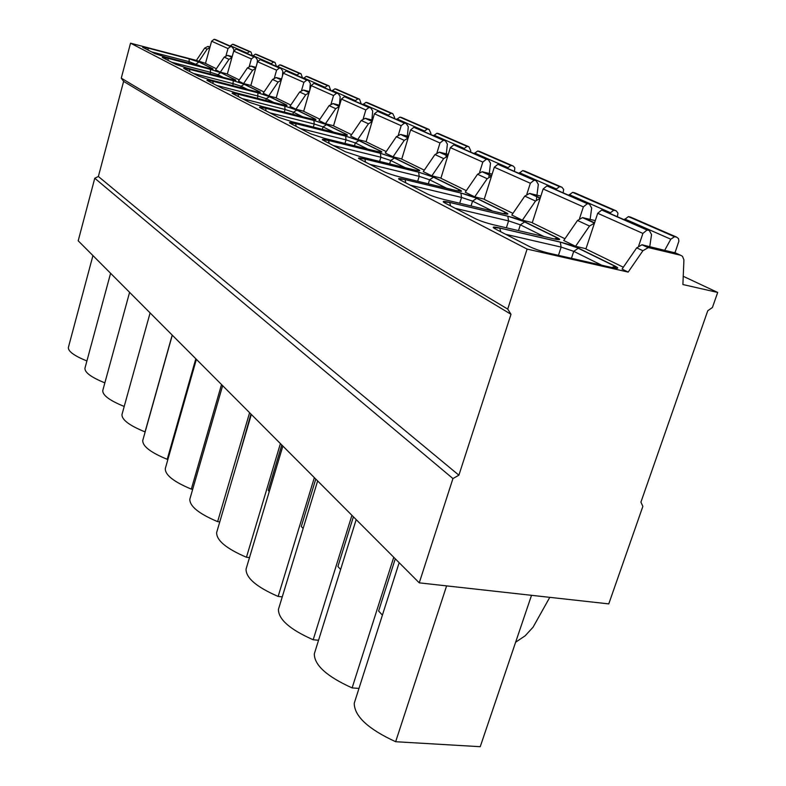 <?xml version="1.0" encoding="UTF-8"?>
<svg xmlns="http://www.w3.org/2000/svg" width="786" height="786" viewBox="0 0 786 786"><rect width="100%" height="100%" fill="white"/><g stroke="black" fill="none" stroke-linecap="round" stroke-linejoin="round"><path stroke-width="1.18" d="M210.039 46.914L207.936 46.413L204.694 48.084L196.362 60.414L130.535 43.181L121.27 78.158L123.608 81.39L98.378 176.477L94.762 178.245L78.197 240.801L419.252 582.848L608.767 603.894L642.86 506.4L640.924 502.116L707.754 310.775L712.421 307.493L717.687 292.451L682.896 284.532L683.918 259.871L682.494 256.315L680.548 255.224L649.187 247.767L648.185 247.649L642.909 250.724L628.171 272.084L527.101 249.083L507.717 309.085L510.998 314.292L458.896 475.186L452.942 478.566L419.252 582.848M94.762 178.245L452.942 478.566M98.378 176.477L458.896 475.186M123.608 81.39L510.998 314.292M121.27 78.158L507.717 309.085M130.535 43.181L527.101 249.083M196.362 60.414L205.51 63.352M683.24 276.299L717.687 292.451M675.577 252.984L641.936 244.79L636.689 247.855L622.05 269.077L628.171 272.084M255.951 67.321L250.921 66.063L247.452 67.861L238.512 81.076L243.601 83.571L250.852 85.448M281.604 78.944L276.112 77.578L272.526 79.455L263.222 93.19L268.724 95.892L276.23 97.818M309.399 91.54L303.376 90.046L299.663 92.001L289.955 106.297L295.929 109.225L303.71 111.209M339.601 105.206L332.989 103.575L329.128 105.629L318.998 120.533L325.492 123.716L333.569 125.76M372.544 120.111L365.244 118.322L361.236 120.474L350.644 136.037L357.738 139.525L366.129 141.618M408.612 136.42L400.536 134.455L396.36 136.725L385.258 153.005L393.039 156.827L401.774 158.988M448.295 154.351L439.305 152.17L434.953 154.567L423.281 171.643L431.848 175.848L440.956 178.078M492.144 174.138L482.093 171.731L477.544 174.256L465.243 192.216L474.734 196.873L484.245 199.163M540.856 196.107L529.548 193.425L524.793 196.107L511.804 215.04L522.356 220.218L532.309 222.576M595.287 220.611L582.495 217.624L577.504 220.483L563.739 240.496L575.558 246.293L585.992 248.72M649.767 246.539L651.545 234.542L649.295 230.475L601.693 210.039L597.714 213.281L585.904 248.975L623.318 267.23M590.129 219.363L591.671 208.015L589.461 204.144L546.928 185.918L543.155 188.974L532.24 222.802L564.938 238.748M536.976 195.144L538.331 184.386L536.16 180.701L497.921 164.323L494.325 167.212L484.176 199.369L512.934 213.389M489.305 173.431L490.503 163.203L488.381 159.676L453.807 144.889L450.368 147.63L440.897 178.255L466.314 190.654M446.32 153.85L447.381 144.103L445.308 140.723L413.878 127.303L410.597 129.906L401.725 159.145L424.293 170.159M407.354 136.106L408.298 126.792L406.274 123.549L377.575 111.307L374.431 113.783L366.08 141.765L386.221 151.59M371.876 119.944L372.711 111.023L370.746 107.908L344.425 96.707L341.399 99.065L333.529 125.888L351.568 134.681M339.424 105.167L340.181 96.619L338.255 93.613L314.027 83.316L311.118 85.576L303.671 111.327L319.882 119.236M309.753 90.311L310.323 83.385L308.446 80.496L287.705 71.369L286.055 70.995L283.255 73.157L276.2 97.926L290.8 105.049M282.449 75.996L282.822 71.202L280.985 68.421L261.826 59.991L260.235 59.618L257.533 61.701L250.822 85.556L264.027 91.991M257.189 62.939L257.405 59.952L255.617 57.25L237.863 49.439L236.321 49.086L233.717 51.08L227.321 74.09L239.288 79.926M232.194 56.553L227.567 55.393L224.226 57.123L215.61 69.856L220.335 72.174L227.351 73.992M233.747 50.972L233.855 49.508L232.106 46.905L215.619 39.654L214.116 39.3L211.601 41.226L205.49 63.44L216.356 68.746M594.452 223.136L589.51 226.034L575.558 246.293M540.129 198.337L535.512 201.059L522.356 220.218M491.505 176.152L487.173 178.717L474.734 196.873M447.735 156.168L443.658 158.585L431.848 175.848M408.111 138.081L404.259 140.37L393.039 156.827M372.092 121.633L368.438 123.805L357.738 139.525M339.188 106.601L335.72 108.674L325.492 123.716M309.026 92.827L305.725 94.811L295.929 109.225M281.27 80.152L278.116 82.039L268.724 95.892M255.637 68.441L252.63 70.259L243.601 83.571M231.909 57.594L229.021 59.343L220.335 72.174M209.862 47.524L207.091 49.204L198.73 61.583M649.295 230.475L647.045 230.013L642.909 233.422L638.713 245.831M675.036 252.66L678.888 241.155L678.495 238.571L676.697 237.156L674.516 236.714L670.792 239.209L664.809 250.125M676.697 237.156L630.51 217.074L628.387 216.622L624.497 219.569M617.432 216.455L617.983 213.183L616.195 210.805L613.738 210.245L609.897 213.144M589.461 204.144L587.299 203.692L583.369 206.895L579.557 218.488M615.841 210.687L574.684 192.786L572.64 192.354L568.936 195.115M563.169 192.58L563.66 189.475L561.911 187.196L559.544 186.646L555.889 189.377M536.16 180.701L534.077 180.249L530.353 183.266L526.856 194.162M536.357 200.057L536.809 196.441M561.577 187.088L524.675 171.034L522.7 170.601L519.173 173.225M514.466 171.151L514.82 167.821L513.209 166.013L510.92 165.482L507.442 168.057M488.381 159.676L486.377 159.244L482.82 162.083L479.598 172.36M488.892 177.017L489.167 174.679M512.875 165.905L479.607 151.433L477.701 151.01L474.331 153.486M470.519 151.816L470.814 150.883L468.937 146.795L467.061 146.373L463.72 148.819M445.308 140.723L443.373 140.291L439.983 142.993L436.987 152.73M446.026 156.571L446.193 155.048M468.937 146.795L438.785 133.679L436.947 133.266L433.715 135.624M430.659 134.278L430.934 133.384L429.097 129.464L427.279 129.051L424.086 131.38M406.274 123.549L404.407 123.127L401.165 125.701L398.374 134.937M407.138 138.238L407.236 137.255M429.097 129.464L401.636 117.517L399.868 117.114L396.763 119.364M394.346 118.293L394.601 117.438L392.804 113.675L391.045 113.272L387.979 115.493M370.746 107.908L368.939 107.505L365.824 109.952L363.211 118.755M371.709 121.673L371.768 121.054M392.804 113.675L367.691 102.75L365.971 102.367L363.004 104.509M361.118 103.673L359.595 99.233L357.895 98.84L354.948 100.962M338.255 93.613L336.516 93.22L333.529 95.558L331.073 103.958M359.595 99.233L336.546 89.211L334.885 88.828L332.026 90.871M330.601 90.243L329.108 85.969L327.457 85.595L324.618 87.619M308.446 80.496L306.756 80.113L303.887 82.353L301.569 90.39M329.108 85.969L307.876 76.733L306.265 76.36L303.504 78.325M302.482 77.873L301.009 73.746L299.407 73.383L296.676 75.318M280.985 68.421L279.354 68.038L276.584 70.19L274.393 77.893M301.009 73.746L281.388 65.218L279.826 64.855L277.173 66.741M276.476 66.437L275.031 62.448L273.489 62.094L270.846 63.951M255.617 57.25L254.035 56.887L251.363 58.95L249.29 66.348M275.031 62.448L256.855 54.548L255.332 54.185L252.768 56.003M252.375 55.826L250.95 51.974L249.447 51.621L246.902 53.419M232.106 46.905L230.573 46.551L227.989 48.535L226.014 55.649M250.95 51.974L234.051 44.625L232.577 44.281L230.092 46.02M446.605 585.884L395.653 741.719L480.226 746.7L531.523 595.316M84.996 368.035L84.947 368.221C84.652 372.485 91.294 377.359 104.852 382.861M102.838 390.239L102.769 390.504C102.494 395.23 109.637 400.536 124.217 406.45M122.085 414.143L121.977 414.517C121.722 419.753 129.415 425.54 145.046 431.897L172.193 335.072M142.905 439.944L142.757 440.465C142.512 446.222 150.666 452.51 167.221 459.309L195.812 358.76M167.909 459.407L167.221 459.309M165.492 467.896L165.296 468.584C165.06 474.95 173.735 481.798 191.332 489.118L221.524 384.541M192.688 489.295L191.332 489.118M190.104 498.245L189.839 499.169C189.623 506.243 198.887 513.73 217.634 521.639L249.604 412.709M219.766 521.894L217.634 521.639M238.561 457.924L250.94 414.055M216.995 531.336L216.641 532.544C216.464 540.434 226.397 548.677 246.45 557.254L280.405 443.599M249.486 557.598L246.45 557.254M269.274 491.486L268.223 490.346L281.791 444.984M246.519 567.521L246.047 569.123C245.92 577.975 256.619 587.083 278.146 596.446L314.341 477.633M282.253 596.859L278.146 596.446M303.121 528.487L301.303 526.502L315.766 479.067M279.079 607.264L278.44 609.366C278.391 619.358 289.975 629.498 313.182 639.765L351.912 515.321M318.556 640.246L313.182 639.765M340.623 569.486L337.911 566.51L353.395 516.795M315.166 651.103L314.302 653.864C314.371 665.221 326.976 676.559 352.128 687.907L393.747 557.274M358.986 688.418L352.128 687.907M382.399 615.133L378.626 611.007L395.27 558.797M395.653 741.719C368.261 729.103 354.447 716.301 354.221 703.313L355.38 699.678M92.935 255.578L68.372 347.491C68.077 351.342 74.248 355.842 86.902 360.971M515.626 642.221L525.107 635.845L533.085 627.169L549.778 597.34M494.964 228.785C491.564 226.83 493.146 226.555 499.709 227.969L560.251 242.049L578.437 248.14L615.34 266.248C619.447 268.429 618.287 268.861 611.872 267.525L549.08 253.22C541.367 251.333 534.902 249.142 529.685 246.666L496.31 229.473M444.65 202.867C441.673 201.137 443.353 200.98 449.68 202.385L507.825 216.17L524.812 221.829L557.657 237.942C561.243 239.868 559.946 240.162 553.737 238.836L493.49 224.786C486.141 222.959 480.128 220.945 475.451 218.734L445.947 203.535M399.779 179.748C397.156 178.216 398.885 178.147 404.986 179.522L460.891 193.002L476.827 198.288L506.253 212.721C509.416 214.431 508.002 214.627 502.008 213.301L444.139 199.546C437.114 197.777 431.494 195.901 427.279 193.916L401.017 180.387M359.497 158.998C357.168 157.632 358.956 157.632 364.842 158.988L418.643 172.144L433.646 177.096L460.154 190.104C462.964 191.627 461.47 191.735 455.674 190.428L400.025 176.988C393.305 175.278 388.029 173.519 384.207 171.731L360.686 159.617M323.144 140.272C321.071 139.043 322.879 139.102 328.558 140.439L380.404 153.27L394.582 157.937L418.584 169.707C421.09 171.083 419.537 171.112 413.927 169.825L360.361 156.699L345.467 151.777L324.294 140.861M290.162 123.284C288.315 122.174 290.142 122.282 295.624 123.589L345.634 136.106L359.064 140.507L380.905 151.226C383.146 152.455 381.554 152.435 376.13 151.158L324.51 138.365L310.441 133.728L291.272 123.854M260.117 107.81C258.456 106.808 260.284 106.945 265.589 108.232L313.879 120.435L326.632 124.601L346.597 134.386C348.611 135.506 346.99 135.438 341.733 134.19L291.94 121.702L278.608 117.33L261.188 108.36M232.627 93.642C231.133 92.728 232.951 92.905 238.089 94.163L284.768 106.061L296.911 110.011L315.225 119C317.033 120.012 315.402 119.904 310.313 118.676L262.219 106.503L249.555 102.367L233.658 94.182M207.376 80.634C206.02 79.808 207.838 80.005 212.819 81.243L257.975 92.836L269.569 96.599L286.418 104.872C288.069 105.796 286.418 105.648 281.486 104.45L234.994 92.581L222.929 88.651L208.378 81.154M184.101 68.647C182.883 67.891 184.681 68.107 189.505 69.315L233.246 80.634L244.328 84.22L259.891 91.854C261.384 92.699 259.744 92.532 254.949 91.343L209.96 79.779L198.445 76.036L185.074 69.148M162.584 57.565C161.474 56.867 163.262 57.113 167.939 58.292L210.334 69.325L220.954 72.744L235.378 79.828C236.743 80.604 235.093 80.408 230.445 79.248L186.871 67.969L175.858 64.403L162.584 57.565L167.988 58.321L168.233 60.473M142.63 47.288L147.935 48.054L189.062 58.822L199.251 62.104L212.652 68.677C213.9 69.394 212.259 69.178 207.74 68.048L165.502 57.034L154.95 53.635L142.63 47.288L147.974 48.084L148.19 50.157M674.182 252.355L680.548 255.224M636.689 247.855L642.909 250.724M577.504 220.483L589.51 226.034M524.793 196.107L535.512 201.059M477.544 174.256L487.173 178.717M434.953 154.567L443.658 158.585M396.36 136.725L404.259 140.37M361.236 120.474L368.438 123.805M329.128 105.629L335.72 108.674M299.663 92.001L305.725 94.811M272.526 79.455L278.116 82.039M247.452 67.861L252.63 70.259M224.226 57.123L229.021 59.343M204.694 48.084L207.091 49.204M642.938 244.908L649.187 247.767M583.458 217.742L594.56 222.811M530.471 193.543L540.237 198.003M482.977 171.849L491.623 175.799M440.16 152.297L447.843 155.805M401.361 134.573L408.229 137.707M366.04 118.44L372.2 121.25M333.755 103.693L339.297 106.228M304.123 90.154L309.134 92.443M276.829 77.686L281.378 79.769M251.608 66.171L255.745 68.058M228.245 55.501L232.008 57.221M208.595 46.521L209.97 47.15M642.909 233.422L597.714 213.281M675.194 236.792L629.046 216.71M670.792 239.209L624.801 219.009M647.752 230.101L602.381 210.117M499.709 227.969L500.81 231.791M505.663 234.297L561.145 247.099L573.741 251.333L601.703 265.206M560.251 242.049L561.145 247.099L558.443 255.352M578.437 248.14L573.741 251.333L571.442 258.319M615.34 266.248L611.773 267.486M611.872 267.525L611.125 267.358M614.387 210.324L573.269 192.432M610.201 212.593L569.221 194.594M587.977 203.78L547.596 185.997M583.369 206.895L543.155 188.974M449.68 202.385L450.624 205.942M455.291 208.349L508.571 220.895L520.342 224.825L543.971 236.557M507.825 216.17L508.571 220.895L506.371 227.793M524.812 221.829L520.342 224.825L518.485 230.612M557.657 237.942L554.376 238.973M553.737 238.836L553.138 238.698M560.172 186.734L523.309 170.69M556.174 188.856L519.438 172.714M534.735 180.338L498.56 164.412M530.353 183.266L494.325 167.212M404.986 179.522L405.812 182.853M410.302 185.172L461.529 197.443L472.573 201.118L492.616 211.07M460.891 193.002L461.529 197.443L459.712 203.25M476.827 198.288L472.573 201.118L471.05 205.942M506.253 212.721L503.227 213.576M502.008 213.301L501.507 213.183M511.529 165.561L478.291 151.089M507.707 167.565L474.587 153.015M487.006 159.322L454.416 144.978M482.82 162.083L450.368 147.63M364.842 158.988L365.549 162.122M369.872 164.343L419.184 176.339L429.578 179.778L446.635 188.247M418.643 172.144L419.184 176.339L417.68 181.252M433.646 177.096L429.578 179.778L428.331 183.826M460.154 190.104L457.364 190.811M467.641 146.461L437.507 133.345M463.976 148.348L433.96 135.163M443.982 140.38L414.468 127.381M439.983 142.993L410.597 129.906M328.558 140.439L329.187 143.386M333.352 145.528L380.866 157.239L390.681 160.472L405.222 167.683M380.404 153.27L380.866 157.239L379.609 161.415M394.582 157.937L390.681 160.472L389.65 163.871M418.584 169.707L417.454 170.572M427.839 129.14L400.408 117.202M424.322 130.928L396.999 118.922M404.996 123.215L378.145 111.396M401.165 125.701L374.431 113.783M295.624 123.589L296.175 126.379M300.193 128.452L346.027 139.869L355.321 142.924L367.73 149.075M345.634 136.106L346.027 139.869L344.966 143.435M359.064 140.507L355.321 142.924L354.476 145.793M380.905 151.226L379.795 151.953M391.585 113.361L366.502 102.445M388.205 115.061L363.22 104.086M369.508 107.584L344.975 96.786M365.824 109.952L341.399 99.065M265.589 108.232L266.071 110.875M269.952 112.87L314.213 124.011L323.046 126.9L333.628 132.156M313.879 120.435L314.213 124.011L313.319 127.067M326.632 124.601L323.046 126.9L322.339 129.326M346.597 134.386L345.506 135.015M358.416 98.918L335.396 88.906M355.164 100.549L332.232 90.469M337.066 93.298L314.557 83.395M333.529 95.558L311.118 85.576M238.089 94.163L238.512 96.678M242.265 98.614L285.043 109.47L293.463 112.211L302.482 116.692M284.768 106.061L285.043 109.47L284.296 112.093M296.911 110.011L293.463 112.211L292.873 114.265M315.225 119L314.164 119.521M327.959 85.664L306.766 76.439M324.824 87.217L303.71 77.942M307.287 80.192L286.576 71.074M303.887 82.353L283.255 73.157M212.819 81.243L213.193 83.63M216.818 85.507L258.211 96.098L266.238 98.702L273.911 102.514M257.975 92.836L257.572 98.348M269.569 96.599L266.238 98.702L265.747 100.431M286.418 104.872L285.397 105.324M299.898 73.452L280.307 64.924M296.872 74.935L277.36 66.368M279.865 68.117L260.736 59.697M276.584 70.19L257.533 61.701M189.505 69.315L189.839 71.605M193.356 73.412L233.442 83.748L241.115 86.234L247.619 89.466M233.246 80.634L232.902 85.674M244.328 84.22L241.115 86.234L240.713 87.688M259.891 91.854L257.926 92.827M273.96 62.163L255.804 54.263M271.032 63.587L252.954 55.639M254.536 56.965L236.802 49.154M251.363 58.95L233.717 51.08M167.939 58.292L210.393 69.355L210.501 72.312L217.86 74.69L223.342 77.411M171.643 62.232L210.501 72.312L210.039 73.972M210.334 69.325L220.552 72.685L217.86 74.69L217.516 75.908M220.954 72.744L234.965 79.759L234.415 80.152M249.909 51.699L233.029 44.35M247.079 53.065L230.269 45.676M231.055 46.629L214.588 39.379M227.989 48.535L211.601 41.226M147.935 48.054L189.112 58.852L189.2 61.691L200.852 66.25M151.501 51.856L189.2 61.691L188.807 63.116M189.062 58.822L198.858 62.035L196.254 63.971L195.979 64.983M199.251 62.104L212.249 68.608L211.719 68.962M641.936 244.79L648.185 247.649M582.495 217.624L594.471 223.096M529.548 193.425L540.159 198.269M482.093 171.731L491.535 176.044M439.305 152.17L447.774 156.041M400.536 134.455L408.16 137.933M365.244 118.322L372.142 121.466M332.989 103.575L339.238 106.434M303.376 90.046L309.075 92.65M276.112 77.578L281.319 79.956M250.921 66.063L255.696 68.244M227.567 55.393L231.958 57.398M207.936 46.413L209.921 47.327M628.387 216.622L674.516 236.714M601.693 210.039L647.045 230.013M495.475 229.05L494.63 227.655L499.906 228.097L560.457 242.167C567.453 243.886 573.249 245.841 577.857 248.062L614.75 266.169L615.743 266.994L614.279 268.026M572.64 192.354L613.738 210.245M546.928 185.918L587.299 203.692M445.318 203.21L444.532 201.953L449.838 202.483L507.992 216.268C514.712 217.938 520.126 219.766 524.252 221.75L557.087 237.863L557.863 238.541L556.537 239.416M522.7 170.601L559.544 186.646M497.921 164.323L534.077 180.249M400.536 180.141L399.809 179.002L405.134 179.611L461.038 193.091C467.493 194.712 472.583 196.421 476.296 198.21L505.703 212.642L506.322 213.193L505.113 213.949M477.701 151.01L510.92 165.482M453.807 144.889L486.377 159.244M360.332 159.43L359.644 158.379L364.959 159.067L418.771 172.222L433.135 177.027L459.633 190.035L460.115 190.477L459.014 191.136M436.947 133.266L467.061 146.373M413.878 127.303L443.373 140.291M324.029 140.723L323.37 139.761L328.666 140.498L380.512 153.339L394.081 157.858L418.083 169.638M399.868 117.114L427.279 129.051M377.575 111.307L404.407 123.127M291.075 123.756L290.456 122.862L295.713 123.648L345.732 136.165L358.583 140.439L380.414 151.148M365.971 102.367L391.045 113.272M344.425 96.707L368.939 107.505M261.05 108.291L260.461 107.456L265.668 108.281L313.968 120.484L326.18 124.522L346.125 134.318M334.885 88.828L357.895 98.84M314.027 83.316L336.516 93.22M233.56 94.133L233 93.357L238.158 94.212L284.837 106.11L296.469 109.942L314.764 118.922M306.265 76.36L327.457 85.595M286.055 70.995L306.756 80.113M208.319 81.125L207.769 80.398L212.878 81.272L258.044 92.876L269.136 96.531L285.986 104.793M279.826 64.855L299.407 73.383M260.235 59.618L279.354 68.038M185.034 69.129L184.514 68.451L189.564 69.355L233.304 80.663L243.906 84.151L259.468 91.785M255.332 54.185L273.489 62.094M236.321 49.086L254.035 56.887M232.577 44.281L249.447 51.621M214.116 39.3L230.573 46.551M110.59 273.292L84.947 368.221M129.592 292.343L102.769 390.504M150.097 312.907L121.977 414.517M172.291 335.16L142.757 440.465M196.382 359.33L165.296 468.584M222.635 385.651L189.839 499.169M251.333 414.448L216.641 532.544M282.862 446.065L246.047 569.123M317.642 480.944L278.44 609.366M356.186 519.605L314.302 653.864M399.16 562.697L354.221 703.313"/></g></svg>
